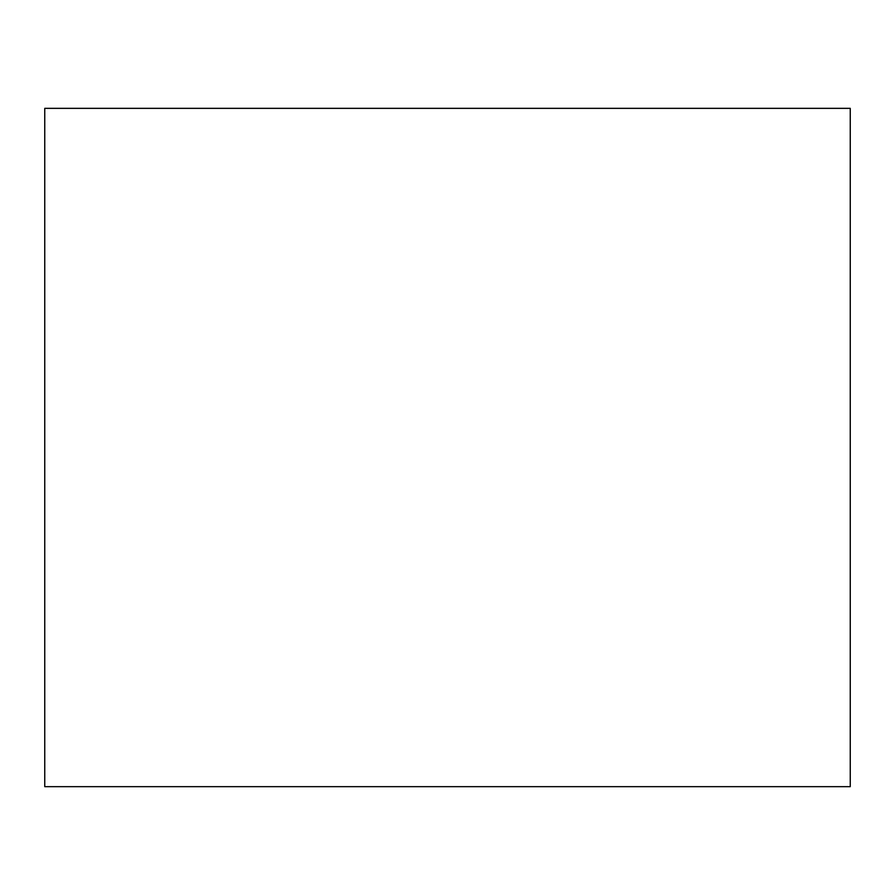<?xml version="1.0" encoding="UTF-8"?>
<svg xmlns="http://www.w3.org/2000/svg" width="895" height="895" viewBox="0 0 895 895"><rect width="100%" height="100%" fill="white"/><g stroke="black" fill="none" stroke-linecap="round" stroke-linejoin="round"><path stroke-width="1.34" d="M44.75 108.34L850.25 108.34L850.25 786.66L44.75 786.66L44.75 108.34"/></g></svg>
